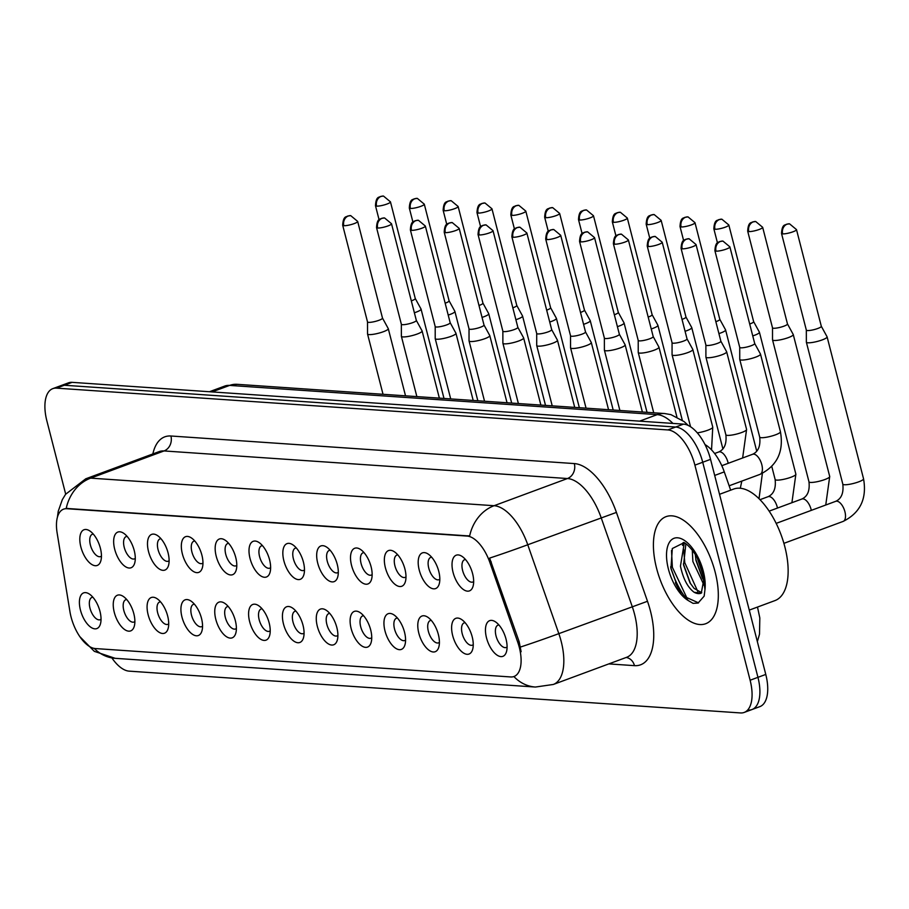 <?xml version="1.0" encoding="UTF-8"?>
<svg xmlns="http://www.w3.org/2000/svg" width="909" height="909" viewBox="0 0 909 909"><rect width="100%" height="100%" fill="white"/><g stroke="black" fill="none" stroke-linecap="round" stroke-linejoin="round"><path stroke-width="1.36" d="M419.231 570.057A19.032 9.135 69.7 0 1 428.162 554.058A19.032 9.135 69.7 0 1 438.774 571.397A19.032 9.135 69.7 0 1 439.229 583.919A19.032 9.135 69.7 0 1 429.593 587.225A19.032 9.135 69.7 0 1 419.231 570.057M431.673 557.228A11.897 5.715 -110.3 0 0 430.741 557.399A11.897 5.715 -110.3 0 0 428.764 568.136A11.897 5.715 -110.3 0 0 439.002 579.703A11.897 5.715 -110.3 0 0 439.82 579.226M385.393 567.75A19.032 9.135 69.7 0 1 394.324 551.74A19.032 9.135 69.7 0 1 404.937 569.079A19.032 9.135 69.7 0 1 405.391 581.612A19.032 9.135 69.7 0 1 395.756 584.919A19.032 9.135 69.7 0 1 385.393 567.75M397.835 554.91A11.897 5.715 -110.3 0 0 396.903 555.081A11.897 5.715 -110.3 0 0 394.926 565.818A11.897 5.715 -110.3 0 0 405.164 577.385A11.897 5.715 -110.3 0 0 405.982 576.92M351.556 565.432A19.032 9.135 69.7 0 1 360.487 549.434A19.032 9.135 69.7 0 1 371.099 566.773A19.032 9.135 69.7 0 1 371.554 579.294A19.032 9.135 69.7 0 1 361.918 582.601A19.032 9.135 69.7 0 1 351.556 565.432M363.998 552.604A11.897 5.715 -110.3 0 0 363.066 552.774A11.897 5.715 -110.3 0 0 361.089 563.512A11.897 5.715 -110.3 0 0 371.327 575.079A11.897 5.715 -110.3 0 0 372.145 574.602M317.718 563.114A19.032 9.135 69.7 0 1 326.649 547.116A19.032 9.135 69.7 0 1 337.262 564.455A19.032 9.135 69.7 0 1 337.716 576.976A19.032 9.135 69.7 0 1 328.081 580.294A19.032 9.135 69.7 0 1 317.718 563.114M330.16 550.286A11.897 5.715 -110.3 0 0 329.228 550.456A11.897 5.715 -110.3 0 0 327.251 561.194A11.897 5.715 -110.3 0 0 337.489 572.761A11.897 5.715 -110.3 0 0 338.307 572.284M283.881 560.808A19.032 9.135 69.7 0 1 292.812 544.798A19.032 9.135 69.7 0 1 303.424 562.137A19.032 9.135 69.7 0 1 303.879 574.67A19.032 9.135 69.7 0 1 294.243 577.976A19.032 9.135 69.7 0 1 283.881 560.808M296.323 547.968A11.897 5.715 -110.3 0 0 295.391 548.15A11.897 5.715 -110.3 0 0 293.414 558.887A11.897 5.715 -110.3 0 0 303.651 570.454A11.897 5.715 -110.3 0 0 304.481 569.977M250.043 558.49A19.032 9.135 69.7 0 1 258.974 542.491A19.032 9.135 69.7 0 1 269.587 559.83A19.032 9.135 69.7 0 1 270.041 572.352A19.032 9.135 69.7 0 1 260.406 575.658A19.032 9.135 69.7 0 1 250.043 558.49M262.485 545.661A11.897 5.715 -110.3 0 0 261.553 545.832A11.897 5.715 -110.3 0 0 259.576 556.569A11.897 5.715 -110.3 0 0 269.814 568.136A11.897 5.715 -110.3 0 0 270.643 567.659M216.206 556.183A19.032 9.135 69.7 0 1 225.137 540.173A19.032 9.135 69.7 0 1 235.749 557.512A19.032 9.135 69.7 0 1 236.204 570.045A19.032 9.135 69.7 0 1 226.568 573.352A19.032 9.135 69.7 0 1 216.206 556.183M228.648 543.343A11.897 5.715 -110.3 0 0 227.716 543.525A11.897 5.715 -110.3 0 0 225.739 554.251A11.897 5.715 -110.3 0 0 235.976 565.83A11.897 5.715 -110.3 0 0 236.806 565.353M182.368 553.865A19.032 9.135 69.7 0 1 191.299 537.867A19.032 9.135 69.7 0 1 201.912 555.206A19.032 9.135 69.7 0 1 202.366 567.727A19.032 9.135 69.7 0 1 192.731 571.034A19.032 9.135 69.7 0 1 182.368 553.865M194.81 541.037A11.897 5.715 -110.3 0 0 193.878 541.207A11.897 5.715 -110.3 0 0 191.901 551.945A11.897 5.715 -110.3 0 0 202.139 563.512A11.897 5.715 -110.3 0 0 202.968 563.035M148.531 551.558A19.032 9.135 69.7 0 1 157.462 535.549A19.032 9.135 69.7 0 1 168.074 552.888A19.032 9.135 69.7 0 1 168.529 565.409A19.032 9.135 69.7 0 1 158.893 568.727A19.032 9.135 69.7 0 1 148.531 551.558M160.973 538.719A11.897 5.715 -110.3 0 0 160.041 538.889A11.897 5.715 -110.3 0 0 158.064 549.627A11.897 5.715 -110.3 0 0 168.301 561.194A11.897 5.715 -110.3 0 0 169.131 560.728M114.693 549.241A19.032 9.135 69.7 0 1 123.624 533.242A19.032 9.135 69.7 0 1 134.237 550.581A19.032 9.135 69.7 0 1 134.691 563.103A19.032 9.135 69.7 0 1 125.056 566.409A19.032 9.135 69.7 0 1 114.693 549.241M127.135 536.412A11.897 5.715 -110.3 0 0 126.203 536.583A11.897 5.715 -110.3 0 0 124.226 547.32A11.897 5.715 -110.3 0 0 134.464 558.887A11.897 5.715 -110.3 0 0 135.293 558.41M80.856 546.923A19.032 9.135 69.7 0 1 89.786 530.924A19.032 9.135 69.7 0 1 100.399 548.263A19.032 9.135 69.7 0 1 100.854 560.785A19.032 9.135 69.7 0 1 91.218 564.103A19.032 9.135 69.7 0 1 80.856 546.923M93.297 534.094A11.897 5.715 -110.3 0 0 92.366 534.265A11.897 5.715 -110.3 0 0 90.389 545.002A11.897 5.715 -110.3 0 0 100.626 556.569A11.897 5.715 -110.3 0 0 101.456 556.092M453.068 572.375A19.032 9.135 69.7 0 1 461.999 556.365A19.032 9.135 69.7 0 1 472.612 573.704A19.032 9.135 69.7 0 1 473.066 586.237A19.032 9.135 69.7 0 1 463.431 589.543A19.032 9.135 69.7 0 1 453.068 572.375M465.51 559.535A11.897 5.715 -110.3 0 0 464.579 559.717A11.897 5.715 -110.3 0 0 462.601 570.443A11.897 5.715 -110.3 0 0 472.839 582.021A11.897 5.715 -110.3 0 0 473.657 581.544M452.659 635.516A19.032 9.135 69.7 0 1 461.59 619.506A19.032 9.135 69.7 0 1 472.203 636.845A19.032 9.135 69.7 0 1 472.657 649.378A19.032 9.135 69.7 0 1 463.022 652.685A19.032 9.135 69.7 0 1 452.659 635.516M465.101 622.676A11.897 5.715 -110.3 0 0 464.169 622.858A11.897 5.715 -110.3 0 0 462.192 633.584A11.897 5.715 -110.3 0 0 472.43 645.163A11.897 5.715 -110.3 0 0 473.248 644.686M418.822 633.198A19.032 9.135 69.7 0 1 427.753 617.2A19.032 9.135 69.7 0 1 438.365 634.539A19.032 9.135 69.7 0 1 438.82 647.06A19.032 9.135 69.7 0 1 429.184 650.367A19.032 9.135 69.7 0 1 418.822 633.198M431.264 620.37A11.897 5.715 -110.3 0 0 430.332 620.54A11.897 5.715 -110.3 0 0 428.355 631.278A11.897 5.715 -110.3 0 0 438.592 642.845A11.897 5.715 -110.3 0 0 439.411 642.368M384.984 630.88A19.032 9.135 69.7 0 1 393.915 614.882A19.032 9.135 69.7 0 1 404.528 632.221A19.032 9.135 69.7 0 1 404.982 644.742A19.032 9.135 69.7 0 1 395.347 648.06A19.032 9.135 69.7 0 1 384.984 630.88M397.426 618.052A11.897 5.715 -110.3 0 0 396.494 618.222A11.897 5.715 -110.3 0 0 394.517 628.96A11.897 5.715 -110.3 0 0 404.755 640.527A11.897 5.715 -110.3 0 0 405.573 640.061M351.147 628.574A19.032 9.135 69.7 0 1 360.078 612.575A19.032 9.135 69.7 0 1 370.69 629.903A19.032 9.135 69.7 0 1 371.145 642.436A19.032 9.135 69.7 0 1 361.509 645.742A19.032 9.135 69.7 0 1 351.147 628.574M363.589 615.734A11.897 5.715 -110.3 0 0 362.657 615.916A11.897 5.715 -110.3 0 0 360.68 626.653A11.897 5.715 -110.3 0 0 370.917 638.22A11.897 5.715 -110.3 0 0 371.736 637.743M317.309 626.256A19.032 9.135 69.7 0 1 326.24 610.257A19.032 9.135 69.7 0 1 336.853 627.596A19.032 9.135 69.7 0 1 337.307 640.118A19.032 9.135 69.7 0 1 327.672 643.436A19.032 9.135 69.7 0 1 317.309 626.256M329.751 613.427A11.897 5.715 -110.3 0 0 328.819 613.598A11.897 5.715 -110.3 0 0 326.842 624.335A11.897 5.715 -110.3 0 0 337.08 635.902A11.897 5.715 -110.3 0 0 337.898 635.425M283.472 623.949A19.032 9.135 69.7 0 1 292.403 607.939A19.032 9.135 69.7 0 1 303.015 625.278A19.032 9.135 69.7 0 1 303.47 637.811A19.032 9.135 69.7 0 1 293.834 641.118A19.032 9.135 69.7 0 1 283.472 623.949M295.914 611.109A11.897 5.715 -110.3 0 0 294.982 611.291A11.897 5.715 -110.3 0 0 293.005 622.017A11.897 5.715 -110.3 0 0 303.242 633.596A11.897 5.715 -110.3 0 0 304.061 633.119M249.634 621.631A19.032 9.135 69.7 0 1 258.565 605.633A19.032 9.135 69.7 0 1 269.178 622.972A19.032 9.135 69.7 0 1 269.632 635.493A19.032 9.135 69.7 0 1 259.997 638.8A19.032 9.135 69.7 0 1 249.634 621.631M262.076 608.803A11.897 5.715 -110.3 0 0 261.144 608.973A11.897 5.715 -110.3 0 0 259.167 619.711A11.897 5.715 -110.3 0 0 269.405 631.278A11.897 5.715 -110.3 0 0 270.223 630.801M215.797 619.324A19.032 9.135 69.7 0 1 224.728 603.315A19.032 9.135 69.7 0 1 235.34 620.654A19.032 9.135 69.7 0 1 235.795 633.187A19.032 9.135 69.7 0 1 226.159 636.493A19.032 9.135 69.7 0 1 215.797 619.324M228.239 606.485A11.897 5.715 -110.3 0 0 227.307 606.655A11.897 5.715 -110.3 0 0 225.33 617.393A11.897 5.715 -110.3 0 0 235.567 628.971A11.897 5.715 -110.3 0 0 236.385 628.494M181.959 617.006A19.032 9.135 69.7 0 1 190.89 601.008A19.032 9.135 69.7 0 1 201.503 618.347A19.032 9.135 69.7 0 1 201.957 630.869A19.032 9.135 69.7 0 1 192.322 634.175A19.032 9.135 69.7 0 1 181.959 617.006M194.401 604.178A11.897 5.715 -110.3 0 0 193.469 604.349A11.897 5.715 -110.3 0 0 191.492 615.086A11.897 5.715 -110.3 0 0 201.73 626.653A11.897 5.715 -110.3 0 0 202.548 626.176M148.122 614.689A19.032 9.135 69.7 0 1 157.052 598.69A19.032 9.135 69.7 0 1 167.665 616.029A19.032 9.135 69.7 0 1 168.12 628.551A19.032 9.135 69.7 0 1 158.484 631.869A19.032 9.135 69.7 0 1 148.122 614.689M160.563 601.86A11.897 5.715 -110.3 0 0 159.632 602.031A11.897 5.715 -110.3 0 0 157.655 612.768A11.897 5.715 -110.3 0 0 167.892 624.335A11.897 5.715 -110.3 0 0 168.722 623.869M114.284 612.382A19.032 9.135 69.7 0 1 123.215 596.384A19.032 9.135 69.7 0 1 133.828 613.711A19.032 9.135 69.7 0 1 134.282 626.244A19.032 9.135 69.7 0 1 124.647 629.551A19.032 9.135 69.7 0 1 114.284 612.382M126.726 599.542A11.897 5.715 -110.3 0 0 125.794 599.724A11.897 5.715 -110.3 0 0 123.817 610.462A11.897 5.715 -110.3 0 0 134.055 622.029A11.897 5.715 -110.3 0 0 134.884 621.551M80.447 610.064A19.032 9.135 69.7 0 1 89.377 594.066A19.032 9.135 69.7 0 1 99.99 611.405A19.032 9.135 69.7 0 1 100.445 623.926A19.032 9.135 69.7 0 1 90.809 627.233A19.032 9.135 69.7 0 1 80.447 610.064M92.888 597.236A11.897 5.715 -110.3 0 0 91.957 597.406A11.897 5.715 -110.3 0 0 89.98 608.144A11.897 5.715 -110.3 0 0 100.217 619.711A11.897 5.715 -110.3 0 0 101.047 619.234M486.497 637.823A19.032 9.135 69.7 0 1 495.428 621.824A19.032 9.135 69.7 0 1 506.04 639.163A19.032 9.135 69.7 0 1 506.495 651.685A19.032 9.135 69.7 0 1 496.859 654.991A19.032 9.135 69.7 0 1 486.497 637.823M498.939 624.994A11.897 5.715 -110.3 0 0 498.007 625.165A11.897 5.715 -110.3 0 0 496.03 635.902A11.897 5.715 -110.3 0 0 506.268 647.469A11.897 5.715 -110.3 0 0 507.086 646.992M517.732 642.197A32.11 15.419 69.7 0 1 519.346 647.526A32.11 15.419 69.7 0 1 514.005 676.501A32.11 15.419 69.7 0 1 510.699 676.955L95.377 648.56A32.11 15.419 69.7 0 1 69.925 611.587L57.119 532.856A32.11 15.419 69.7 0 1 63.562 509.165A32.11 15.419 69.7 0 1 66.868 508.71L467.124 536.071A32.11 15.419 69.7 0 1 489.849 562.444L517.732 642.197L519.153 641.674L521.118 651.742M704.986 444.558A35.678 17.135 69.7 0 1 724.28 471.885L730.677 490.167M715.178 572.193A57.085 27.418 -110.3 0 0 666.036 516.653A57.085 27.418 -110.3 0 0 656.548 568.182A57.085 27.418 -110.3 0 0 705.702 623.722A57.085 27.418 -110.3 0 0 715.178 572.193A57.085 27.418 -110.3 0 0 666.036 516.653A57.085 27.418 -110.3 0 0 656.548 568.182A57.085 27.418 -110.3 0 0 705.702 623.722A57.085 27.418 -110.3 0 0 715.178 572.193M675.41 582.726A47.575 22.85 -110.3 0 0 680.671 592.418A47.575 22.85 -110.3 0 1 675.41 582.726M748.346 710.043A35.678 17.135 -110.3 0 0 752.016 709.531L759.844 706.634A35.678 17.135 -110.3 0 0 765.776 674.433L710.554 459.352A35.678 17.135 -110.3 0 0 683.511 424.139L72.118 382.348L64.289 385.246A35.678 17.135 -110.3 0 0 60.619 385.746A35.678 17.135 -110.3 0 1 64.289 385.246L675.682 427.037L64.289 385.246L56.472 388.143A35.678 17.135 -110.3 0 0 52.79 388.643A35.678 17.135 -110.3 0 0 46.859 420.856L65.687 494.155M710.554 459.352L702.725 462.249A35.678 17.135 -110.3 0 0 675.682 427.037A35.678 17.135 -110.3 0 1 702.725 462.249L757.947 677.33L702.725 462.249L694.896 465.147A35.678 17.135 -110.3 0 0 667.854 429.934L56.472 388.143M752.016 709.531A35.678 17.135 -110.3 0 0 757.947 677.33A35.678 17.135 -110.3 0 1 752.016 709.531L744.198 712.429A35.678 17.135 -110.3 0 0 750.118 680.227L694.896 465.147M57.426 517.153L58.244 511.267L62.335 499.632L65.573 494.303L85.776 478.793A47.575 22.85 69.7 0 1 90.673 478.134A41.621 35.69 -86.1 0 0 66.209 508.415L469.635 535.992A41.621 35.69 93.9 0 1 494.087 505.711A47.575 22.85 69.7 0 1 527.754 544.764A41.621 1.398 160.7 0 1 489.633 558.092L519.153 641.674M111.921 657.968A35.678 17.135 -110.3 0 0 129.123 671.137L740.517 712.94A35.678 17.135 -110.3 0 0 744.198 712.429M72.118 382.348A35.678 17.135 -110.3 0 0 68.448 382.848L52.79 388.643M782.649 233.886A7.726 1.432 -14.4 0 0 791.239 232.386A7.726 1.432 -14.4 0 0 796.5 229.613L789.535 223.819A7.726 6.624 -86.1 0 0 787.114 224.171A7.726 6.624 93.9 0 0 782.649 233.886A7.726 1.432 -14.4 0 1 781.524 233.454L806.34 330.126A7.726 1.432 -14.4 0 1 806.328 330.058L806.351 342.091A10.703 1.988 -14.4 0 0 806.363 342.182A10.703 1.988 -14.4 0 0 807.931 342.784A10.703 1.988 -14.4 0 0 822.236 339.898A10.703 1.988 -14.4 0 0 827.099 336.864A10.703 1.988 -14.4 0 0 827.065 336.773L821.304 326.251M806.34 330.126A7.726 1.432 -14.4 0 0 807.476 330.558A7.726 1.432 -14.4 0 0 817.805 328.479A7.726 1.432 -14.4 0 0 821.316 326.286A7.726 1.432 -14.4 0 0 821.293 326.217M739.721 347.352L739.744 359.35A10.703 1.988 -14.4 0 0 739.756 359.441A10.703 1.988 -14.4 0 0 741.324 360.044A10.703 1.988 -14.4 0 0 755.618 357.157A10.703 1.988 -14.4 0 0 760.492 354.112A10.703 1.988 -14.4 0 0 760.458 354.033L754.697 343.5A7.726 1.432 -14.4 0 1 754.709 343.534A7.726 1.432 -14.4 0 1 751.186 345.727A7.726 1.432 -14.4 0 1 740.858 347.817A7.726 1.432 -14.4 0 1 739.733 347.386A7.726 1.432 -14.4 0 1 739.721 347.318M772.491 327.751A7.726 1.432 -14.4 0 0 772.502 327.819L772.514 339.784A10.703 1.988 -14.4 0 0 772.536 339.875A10.703 1.988 -14.4 0 0 774.093 340.477A10.703 1.988 -14.4 0 0 788.398 337.591A10.703 1.988 -14.4 0 0 793.262 334.546A10.703 1.988 -14.4 0 0 793.227 334.467L787.467 323.934A7.726 1.432 -14.4 0 0 787.455 323.911M748.811 231.579A7.726 1.432 -14.4 0 1 747.687 231.147L772.502 327.819A7.726 1.432 -14.4 0 0 773.639 328.251A7.726 1.432 -14.4 0 0 783.967 326.161A7.726 1.432 -14.4 0 0 787.478 323.968L762.662 227.295L755.697 221.512A7.726 6.624 -86.1 0 0 753.277 221.864A7.726 6.624 93.9 0 0 748.811 231.579A7.726 1.432 -14.4 0 0 757.402 230.079A7.726 1.432 -14.4 0 0 762.662 227.295M752.743 335.898A10.703 1.988 -14.4 0 0 754.561 335.273A10.703 1.988 -14.4 0 0 759.424 332.239A10.703 1.988 -14.4 0 0 759.39 332.149L753.629 321.627A7.726 1.432 -14.4 0 1 753.641 321.661A7.726 1.432 -14.4 0 1 750.13 323.854A7.726 1.432 -14.4 0 1 749.686 324.013M718.905 333.592A10.703 1.988 -14.4 0 0 720.723 332.967A10.703 1.988 -14.4 0 0 725.587 329.922A10.703 1.988 -14.4 0 0 725.552 329.831L719.792 319.309M715.849 321.695A7.726 1.432 -14.4 0 0 716.292 321.536A7.726 1.432 -14.4 0 0 719.803 319.343A7.726 1.432 -14.4 0 0 719.78 319.275M685.068 331.274A10.703 1.988 -14.4 0 0 686.886 330.649A10.703 1.988 -14.4 0 0 691.749 327.615A10.703 1.988 -14.4 0 0 691.715 327.524L685.954 317.002A7.726 1.432 -14.4 0 0 685.943 316.968M682.011 319.377A7.726 1.432 -14.4 0 0 682.454 319.229A7.726 1.432 -14.4 0 0 685.965 317.025L661.15 220.364L654.185 214.569A7.726 6.624 -86.1 0 0 651.764 214.922A7.726 6.624 93.9 0 0 647.299 224.637A7.726 1.432 -14.4 0 0 655.9 223.137A7.726 1.432 -14.4 0 0 661.15 220.364M682.204 248.827A7.726 1.432 -14.4 0 0 690.795 247.328A7.726 1.432 -14.4 0 0 696.044 244.555L689.09 238.76A7.726 6.624 -86.1 0 0 686.67 239.112A7.726 6.624 93.9 0 0 682.204 248.827A7.726 1.432 -14.4 0 1 681.068 248.396L705.895 345.068A7.726 1.432 -14.4 0 1 705.884 345L705.907 357.032A10.703 1.988 -14.4 0 0 705.918 357.123A10.703 1.988 -14.4 0 0 707.486 357.726A10.703 1.988 -14.4 0 0 721.78 354.84A10.703 1.988 -14.4 0 0 726.655 351.806A10.703 1.988 -14.4 0 0 726.621 351.715L720.86 341.193M705.895 345.068A7.726 1.432 -14.4 0 0 707.02 345.5A7.726 1.432 -14.4 0 0 717.349 343.42A7.726 1.432 -14.4 0 0 720.871 341.227A7.726 1.432 -14.4 0 0 720.837 341.159M672.046 342.682A7.726 1.432 -14.4 0 0 672.058 342.75L672.069 354.726A10.703 1.988 -14.4 0 0 672.081 354.817A10.703 1.988 -14.4 0 0 673.649 355.419A10.703 1.988 -14.4 0 0 687.943 352.533A10.703 1.988 -14.4 0 0 692.817 349.488A10.703 1.988 -14.4 0 0 692.783 349.397L687.022 338.875A7.726 1.432 -14.4 0 0 686.999 338.841M648.367 246.521A7.726 1.432 -14.4 0 1 647.231 246.078L672.058 342.75A7.726 1.432 -14.4 0 0 673.183 343.193A7.726 1.432 -14.4 0 0 683.511 341.102A7.726 1.432 -14.4 0 0 687.034 338.909L662.206 242.237L655.253 236.454A7.726 6.624 -86.1 0 0 652.832 236.806A7.726 6.624 93.9 0 0 648.367 246.521A7.726 1.432 -14.4 0 0 656.957 245.021A7.726 1.432 -14.4 0 0 662.206 242.237M638.232 352.408A10.703 1.988 -14.4 0 0 638.243 352.499A10.703 1.988 -14.4 0 0 639.811 353.101A10.703 1.988 -14.4 0 0 654.105 350.215A10.703 1.988 -14.4 0 0 658.98 347.181A10.703 1.988 -14.4 0 0 658.945 347.09L653.185 336.569A7.726 1.432 -14.4 0 1 653.196 336.591A7.726 1.432 -14.4 0 1 649.674 338.796A7.726 1.432 -14.4 0 1 639.345 340.875A7.726 1.432 -14.4 0 1 638.22 340.443L638.232 352.408M638.209 340.375A7.726 1.432 -14.4 0 0 638.22 340.443L613.393 243.771A7.726 1.432 -14.4 0 0 614.529 244.203A7.726 1.432 -14.4 0 0 623.12 242.703A7.726 1.432 -14.4 0 0 628.369 239.931L621.415 234.136A7.726 6.624 -86.1 0 0 618.995 234.488A7.726 6.624 93.9 0 0 614.529 244.203M749.266 610.109L775.002 600.576A59.471 28.554 -110.3 0 0 784.876 546.911A59.471 28.554 -110.3 0 0 733.688 489.053L719.53 494.303M703.293 575.681L702.293 570.977C697.76 551.104 682.284 540.139 683.636 542.878L672.319 548.525L670.944 568.579L678.387 588.839L688.306 600.576L693.078 603.371L698.044 603.065L704.157 596.145L704.952 589.691L703.293 575.636M703.941 578.681L701.293 593.1L694.124 592.282C687.727 587.498 683.17 578.772 680.443 566.137L684.261 543.082M704.373 585.907L692.874 561.535L692.283 549.968M704.27 581.067L702.396 578.204L695.987 560.421L695.271 554.274M701.748 592.725L694.078 588.384L689.976 582.805L683.557 565.023L685.863 543.889M678.625 589.248L670.831 567.943M690.579 583.794L683.375 563.921M682.534 545.411L683.045 542.73M702.998 579.192L695.794 559.319M698.555 602.86L686.715 597.565L672.365 567.284L671.512 550.49M697.782 591.486L684.784 562.682L683.659 549.32M703.509 576.613L697.089 557.467M651.23 328.967A10.703 1.988 -14.4 0 0 653.048 328.331A10.703 1.988 -14.4 0 0 657.911 325.297A10.703 1.988 -14.4 0 0 657.877 325.206L652.117 314.684M648.174 317.071A7.726 1.432 -14.4 0 0 648.617 316.911A7.726 1.432 -14.4 0 0 652.128 314.719A7.726 1.432 -14.4 0 0 652.105 314.65M617.393 326.649A10.703 1.988 -14.4 0 0 619.211 326.024A10.703 1.988 -14.4 0 0 624.074 322.979A10.703 1.988 -14.4 0 0 624.04 322.9L618.29 312.366A7.726 1.432 -14.4 0 1 618.29 312.401A7.726 1.432 -14.4 0 1 614.779 314.594A7.726 1.432 -14.4 0 1 614.336 314.753M583.555 324.331A10.703 1.988 -14.4 0 0 585.373 323.706A10.703 1.988 -14.4 0 0 590.248 320.672A10.703 1.988 -14.4 0 0 590.202 320.582L584.453 310.06A7.726 1.432 -14.4 0 0 584.43 310.026M580.499 312.446A7.726 1.432 -14.4 0 0 580.942 312.287A7.726 1.432 -14.4 0 0 584.453 310.094L559.637 213.422L552.672 207.627A7.726 6.624 -86.1 0 0 550.263 207.979A7.726 6.624 93.9 0 0 545.786 217.694A7.726 1.432 -14.4 0 0 554.388 216.194A7.726 1.432 -14.4 0 0 559.637 213.422M604.371 338.091L604.394 350.09A10.703 1.988 -14.4 0 0 604.405 350.192A10.703 1.988 -14.4 0 0 605.973 350.783A10.703 1.988 -14.4 0 0 620.268 347.897A10.703 1.988 -14.4 0 0 625.142 344.863A10.703 1.988 -14.4 0 0 625.108 344.772L619.347 334.251M604.371 338.057A7.726 1.432 -14.4 0 0 604.383 338.125A7.726 1.432 -14.4 0 0 605.508 338.557A7.726 1.432 -14.4 0 0 615.836 336.478A7.726 1.432 -14.4 0 0 619.359 334.285A7.726 1.432 -14.4 0 0 619.324 334.217M546.854 239.578A7.726 1.432 -14.4 0 0 555.444 238.078A7.726 1.432 -14.4 0 0 560.694 235.295L553.74 229.511A7.726 6.624 -86.1 0 0 551.32 229.863A7.726 6.624 93.9 0 0 546.854 239.578A7.726 1.432 -14.4 0 1 545.718 239.147L570.545 335.819A7.726 1.432 -14.4 0 1 570.534 335.751L570.557 347.783A10.703 1.988 -14.4 0 0 570.568 347.874A10.703 1.988 -14.4 0 0 572.136 348.477A10.703 1.988 -14.4 0 0 586.43 345.59A10.703 1.988 -14.4 0 0 591.304 342.545A10.703 1.988 -14.4 0 0 591.27 342.466L585.51 331.933A7.726 1.432 -14.4 0 0 585.487 331.91M570.545 335.819A7.726 1.432 -14.4 0 0 571.67 336.25A7.726 1.432 -14.4 0 0 581.999 334.16A7.726 1.432 -14.4 0 0 585.521 331.967L560.694 235.295M536.696 333.433A7.726 1.432 -14.4 0 0 536.708 333.501L536.719 345.465A10.703 1.988 -14.4 0 0 536.73 345.556A10.703 1.988 -14.4 0 0 538.298 346.159A10.703 1.988 -14.4 0 0 552.592 343.272A10.703 1.988 -14.4 0 0 557.467 340.239A10.703 1.988 -14.4 0 0 557.433 340.148L551.672 329.626M513.017 237.26A7.726 1.432 -14.4 0 0 521.607 235.761A7.726 1.432 -14.4 0 0 526.856 232.988L519.903 227.193A7.726 6.624 -86.1 0 0 517.482 227.545A7.726 6.624 93.9 0 0 513.017 237.26A7.726 1.432 -14.4 0 1 511.881 236.829L536.708 333.501A7.726 1.432 -14.4 0 0 537.833 333.933A7.726 1.432 -14.4 0 0 548.161 331.853A7.726 1.432 -14.4 0 0 551.683 329.66A7.726 1.432 -14.4 0 0 551.661 329.592M549.718 322.025A10.703 1.988 -14.4 0 0 551.536 321.4A10.703 1.988 -14.4 0 0 556.41 318.355A10.703 1.988 -14.4 0 0 556.365 318.275L550.615 307.742A7.726 1.432 -14.4 0 0 550.593 307.719M546.661 310.128A7.726 1.432 -14.4 0 0 547.104 309.969A7.726 1.432 -14.4 0 0 550.615 307.776L525.8 211.104L518.834 205.32A7.726 6.624 -86.1 0 0 516.426 205.673A7.726 6.624 93.9 0 0 511.949 215.388A7.726 1.432 -14.4 0 0 520.55 213.888A7.726 1.432 -14.4 0 0 525.8 211.104M515.88 319.707A10.703 1.988 -14.4 0 0 517.698 319.082A10.703 1.988 -14.4 0 0 522.573 316.048A10.703 1.988 -14.4 0 0 522.527 315.957L516.778 305.435A7.726 1.432 -14.4 0 1 516.778 305.469A7.726 1.432 -14.4 0 1 513.267 307.662A7.726 1.432 -14.4 0 1 512.824 307.81M482.043 317.4A10.703 1.988 -14.4 0 0 483.861 316.775A10.703 1.988 -14.4 0 0 488.735 313.73A10.703 1.988 -14.4 0 0 488.701 313.639L482.94 303.117M478.986 305.504A7.726 1.432 -14.4 0 0 479.429 305.344A7.726 1.432 -14.4 0 0 482.94 303.151A7.726 1.432 -14.4 0 0 482.918 303.083M448.205 315.082A10.703 1.988 -14.4 0 0 450.023 314.457A10.703 1.988 -14.4 0 0 454.898 311.423A10.703 1.988 -14.4 0 0 454.864 311.332L449.103 300.811A7.726 1.432 -14.4 0 0 449.08 300.777M445.16 303.186A7.726 1.432 -14.4 0 0 445.592 303.038A7.726 1.432 -14.4 0 0 449.103 300.834L424.287 204.161L417.322 198.378A7.726 6.624 -86.1 0 0 414.913 198.73A7.726 6.624 93.9 0 0 410.436 208.445A7.726 1.432 -14.4 0 0 419.038 206.945A7.726 1.432 -14.4 0 0 424.287 204.161M414.368 312.764A10.703 1.988 -14.4 0 0 416.186 312.139A10.703 1.988 -14.4 0 0 421.06 309.105A10.703 1.988 -14.4 0 0 421.026 309.015L415.265 298.493M411.322 300.879A7.726 1.432 -14.4 0 0 411.754 300.72A7.726 1.432 -14.4 0 0 415.265 298.527A7.726 1.432 -14.4 0 0 415.243 298.459M502.859 331.16L502.882 343.159A10.703 1.988 -14.4 0 0 502.893 343.25A10.703 1.988 -14.4 0 0 504.461 343.852A10.703 1.988 -14.4 0 0 518.755 340.966A10.703 1.988 -14.4 0 0 523.629 337.921A10.703 1.988 -14.4 0 0 523.595 337.841L517.835 327.308A7.726 1.432 -14.4 0 1 517.846 327.342A7.726 1.432 -14.4 0 1 514.324 329.535A7.726 1.432 -14.4 0 1 503.995 331.626A7.726 1.432 -14.4 0 1 502.87 331.194A7.726 1.432 -14.4 0 1 502.859 331.126M445.342 232.636A7.726 1.432 -14.4 0 0 453.932 231.136A7.726 1.432 -14.4 0 0 459.181 228.364L452.228 222.569A7.726 6.624 -86.1 0 0 449.807 222.921A7.726 6.624 93.9 0 0 445.342 232.636A7.726 1.432 -14.4 0 1 444.206 232.204L469.033 328.876A7.726 1.432 -14.4 0 1 469.021 328.808L469.044 340.841A10.703 1.988 -14.4 0 0 469.055 340.932A10.703 1.988 -14.4 0 0 470.623 341.534A10.703 1.988 -14.4 0 0 484.917 338.648A10.703 1.988 -14.4 0 0 489.792 335.614A10.703 1.988 -14.4 0 0 489.758 335.523L483.997 325.002A7.726 1.432 -14.4 0 0 483.986 324.967M469.033 328.876A7.726 1.432 -14.4 0 0 470.158 329.308A7.726 1.432 -14.4 0 0 480.486 327.229A7.726 1.432 -14.4 0 0 484.008 325.036L459.181 228.364M435.184 326.49A7.726 1.432 -14.4 0 0 435.195 326.558L435.206 338.523A10.703 1.988 -14.4 0 0 435.218 338.625A10.703 1.988 -14.4 0 0 436.786 339.216A10.703 1.988 -14.4 0 0 451.08 336.341A10.703 1.988 -14.4 0 0 455.954 333.296A10.703 1.988 -14.4 0 0 455.92 333.205L450.16 322.684A7.726 1.432 -14.4 0 0 450.148 322.65M411.504 230.329A7.726 1.432 -14.4 0 1 410.368 229.886L435.195 326.558A7.726 1.432 -14.4 0 0 436.32 327.001A7.726 1.432 -14.4 0 0 446.649 324.911A7.726 1.432 -14.4 0 0 450.171 322.718L425.344 226.046L418.39 220.251A7.726 6.624 -86.1 0 0 415.97 220.614A7.726 6.624 93.9 0 0 411.504 230.329A7.726 1.432 -14.4 0 0 420.094 228.829A7.726 1.432 -14.4 0 0 425.344 226.046M401.346 324.218L401.369 336.216A10.703 1.988 -14.4 0 0 401.38 336.307A10.703 1.988 -14.4 0 0 402.948 336.909A10.703 1.988 -14.4 0 0 417.242 334.023A10.703 1.988 -14.4 0 0 422.117 330.99A10.703 1.988 -14.4 0 0 422.083 330.899L416.322 320.377A7.726 1.432 -14.4 0 1 416.333 320.4A7.726 1.432 -14.4 0 1 412.811 322.604A7.726 1.432 -14.4 0 1 402.482 324.683A7.726 1.432 -14.4 0 1 401.358 324.252A7.726 1.432 -14.4 0 1 401.346 324.183M367.509 321.9L367.531 333.898A10.703 1.988 -14.4 0 0 367.543 334.001A10.703 1.988 -14.4 0 0 369.111 334.592A10.703 1.988 -14.4 0 0 383.405 331.705A10.703 1.988 -14.4 0 0 388.279 328.672A10.703 1.988 -14.4 0 0 388.245 328.581L382.484 318.059A7.726 1.432 -14.4 0 1 382.496 318.093A7.726 1.432 -14.4 0 1 378.973 320.286A7.726 1.432 -14.4 0 1 368.645 322.365A7.726 1.432 -14.4 0 1 367.52 321.934A7.726 1.432 -14.4 0 1 367.509 321.866M66.868 508.71L67.834 508.358M467.124 536.071L468.09 535.719M489.849 562.444L491.269 561.921M714.679 475.441L724.28 471.885M152.86 453.943A59.471 28.554 69.7 0 1 170.915 436.002L574.329 463.579A59.471 28.554 69.7 0 1 616.416 512.415L527.754 544.764L558.83 633.641A47.575 22.85 69.7 0 1 561.217 641.527A47.575 22.85 69.7 0 1 553.308 684.466L626.676 657.287A47.575 22.85 -110.3 0 0 634.584 614.348A47.575 22.85 -110.3 0 0 632.198 606.462L601.122 517.585A47.575 22.85 -110.3 0 0 567.455 478.532L164.04 450.944A47.575 22.85 -110.3 0 0 159.143 451.614L85.776 478.793M520.505 647.026A41.621 1.398 160.7 0 0 558.83 633.641L647.492 601.281A59.471 28.554 69.7 0 1 634.471 665.649L608.825 663.9M94.263 648.424A41.621 35.69 93.9 0 0 115.182 658.321L535.401 687.045A41.621 35.69 -86.1 0 1 513.903 676.546M170.915 436.002A11.897 10.192 93.9 0 1 164.04 450.944L90.673 478.134L494.087 505.711L567.455 478.532A11.897 10.192 93.9 0 0 574.329 463.579M616.416 512.415L647.492 601.281M750.118 680.227L765.776 674.433M667.854 429.934L683.511 424.139M634.471 665.649A11.897 10.192 93.9 0 0 626.153 657.48M672.955 423.424A47.575 22.85 -110.3 0 0 657.196 414.629L639.629 421.14M237.056 384.314A23.782 20.396 93.9 0 0 229.625 385.405A47.575 22.85 -110.3 0 0 224.716 386.075L237.056 384.314L664.627 413.538A23.782 20.396 93.9 0 0 657.196 414.629L229.625 385.405L212.058 391.915M843.154 521.402C860.255 512.869 867.05 498.677 863.55 478.816A10.703 1.988 -14.4 0 1 856.585 482.565A10.703 1.988 -14.4 0 1 844.745 484.758A10.703 1.988 -14.4 0 1 844.381 484.736A10.703 1.988 -14.4 0 1 842.813 484.133C843.768 493.019 841.404 498.746 835.712 501.325A10.703 5.136 69.7 0 1 837.166 501.223A10.703 5.136 69.7 0 1 844.927 511.744A10.703 5.136 69.7 0 1 843.154 521.402L783.91 543.343M716.042 251.145A7.726 1.432 -14.4 0 0 724.632 249.645A7.726 1.432 -14.4 0 0 729.882 246.862L722.928 241.078A7.726 6.624 -86.1 0 0 720.507 241.43A7.726 6.624 93.9 0 0 716.042 251.145A7.726 1.432 -14.4 0 1 714.906 250.714L739.733 347.386M721.803 465.692L752.595 454.284A10.703 5.136 69.7 0 1 754.038 454.17A10.703 5.136 69.7 0 1 761.81 464.692A10.703 5.136 69.7 0 1 760.026 474.362L729.143 485.792M739.756 359.441L759.697 437.093A10.703 1.988 -14.4 0 0 761.253 437.695A10.703 1.988 -14.4 0 0 761.617 437.706A10.703 1.988 -14.4 0 0 773.468 435.525A10.703 1.988 -14.4 0 0 780.433 431.775C783.933 451.637 777.127 465.828 760.026 474.362M825.747 505.018L829.712 476.498A10.703 1.988 -14.4 0 1 822.747 480.259A10.703 1.988 -14.4 0 1 810.908 482.44A10.703 1.988 -14.4 0 1 810.544 482.429A10.703 1.988 -14.4 0 1 808.976 481.827C809.93 490.701 807.567 496.428 801.874 499.018A10.703 5.136 69.7 0 1 803.329 498.905A10.703 5.136 69.7 0 1 811.089 509.426A10.703 5.136 69.7 0 1 811.305 510.369M714.974 229.261A7.726 1.432 -14.4 0 0 723.564 227.761A7.726 1.432 -14.4 0 0 728.825 224.989L721.86 219.194A7.726 6.624 -86.1 0 0 719.439 219.546A7.726 6.624 93.9 0 0 714.974 229.261A7.726 1.432 -14.4 0 1 713.849 228.829L717.451 242.851M791.909 502.7L795.875 474.191A10.703 1.988 -14.4 0 1 788.91 477.941A10.703 1.988 -14.4 0 1 777.07 480.134A10.703 1.988 -14.4 0 1 776.706 480.111A10.703 1.988 -14.4 0 1 775.138 479.509C776.093 488.394 773.729 494.121 768.037 496.7A10.703 5.136 69.7 0 1 769.491 496.598A10.703 5.136 69.7 0 1 777.252 507.108A10.703 5.136 69.7 0 1 777.468 508.051M681.136 226.955A7.726 1.432 -14.4 0 0 689.726 225.455A7.726 1.432 -14.4 0 0 694.987 222.671L688.022 216.887A7.726 6.624 -86.1 0 0 685.602 217.24A7.726 6.624 93.9 0 0 681.136 226.955A7.726 1.432 -14.4 0 1 680.012 226.511L683.613 240.533M649.776 238.226L646.174 224.205A7.726 1.432 -14.4 0 0 647.299 224.637M714.61 453.5L718.758 451.966A10.703 5.136 69.7 0 1 720.212 451.864A10.703 5.136 69.7 0 1 727.973 462.386A10.703 5.136 69.7 0 1 728.189 463.329M705.918 357.123L725.859 434.786A10.703 1.988 -14.4 0 0 727.416 435.377A10.703 1.988 -14.4 0 0 727.779 435.4A10.703 1.988 -14.4 0 0 739.631 433.207A10.703 1.988 -14.4 0 0 746.596 429.457L742.63 457.977M697.294 432.854A10.703 1.988 -14.4 0 0 707.838 430.196A10.703 1.988 -14.4 0 0 712.758 427.139L711.542 449.887M670.637 566.761A47.575 22.85 -110.3 0 0 687.034 599.542M704.952 589.691A34.019 16.339 -110.3 0 0 703.339 571.375A34.019 16.339 -110.3 0 0 677.546 537.798A34.019 16.339 -110.3 0 0 668.388 568.989A34.019 16.339 -110.3 0 0 688.306 600.576M694.124 592.282A26.884 12.908 -110.3 0 0 701.078 593.225L701.293 593.1M613.461 222.319A7.726 1.432 -14.4 0 0 622.063 220.83A7.726 1.432 -14.4 0 0 627.312 218.046L620.347 212.252A7.726 6.624 -86.1 0 0 617.938 212.615A7.726 6.624 93.9 0 0 613.461 222.319A7.726 1.432 -14.4 0 1 612.336 221.887L615.938 235.908M579.624 220.012A7.726 1.432 -14.4 0 0 588.225 218.512A7.726 1.432 -14.4 0 0 593.475 215.728L586.51 209.945A7.726 6.624 -86.1 0 0 584.101 210.297A7.726 6.624 93.9 0 0 579.624 220.012A7.726 1.432 -14.4 0 1 578.499 219.58L582.101 233.602M548.263 231.284L544.661 217.262A7.726 1.432 -14.4 0 0 545.786 217.694M580.692 241.885A7.726 1.432 -14.4 0 0 589.282 240.396A7.726 1.432 -14.4 0 0 594.531 237.613L587.578 231.818A7.726 6.624 -86.1 0 0 585.157 232.181A7.726 6.624 93.9 0 0 580.692 241.885A7.726 1.432 -14.4 0 1 579.556 241.453L604.383 338.125M514.426 228.966L510.824 214.956A7.726 1.432 -14.4 0 0 511.949 215.388M478.111 213.07A7.726 1.432 -14.4 0 0 486.713 211.57A7.726 1.432 -14.4 0 0 491.962 208.797L484.997 203.002A7.726 6.624 -86.1 0 0 482.588 203.355A7.726 6.624 93.9 0 0 478.111 213.07A7.726 1.432 -14.4 0 1 476.986 212.638L480.588 226.659M444.274 210.763A7.726 1.432 -14.4 0 0 452.875 209.263A7.726 1.432 -14.4 0 0 458.125 206.479L451.159 200.684A7.726 6.624 -86.1 0 0 448.751 201.048A7.726 6.624 93.9 0 0 444.274 210.763A7.726 1.432 -14.4 0 1 443.149 210.32L446.751 224.341M412.913 222.035L409.311 208.013A7.726 1.432 -14.4 0 0 410.436 208.445M376.599 206.127A7.726 1.432 -14.4 0 0 385.2 204.639A7.726 1.432 -14.4 0 0 390.45 201.855L383.484 196.06A7.726 6.624 -86.1 0 0 381.076 196.424A7.726 6.624 93.9 0 0 376.599 206.127A7.726 1.432 -14.4 0 1 375.474 205.695L379.076 219.717M479.179 234.954A7.726 1.432 -14.4 0 0 487.769 233.454A7.726 1.432 -14.4 0 0 493.019 230.67L486.065 224.887A7.726 6.624 -86.1 0 0 483.645 225.239A7.726 6.624 93.9 0 0 479.179 234.954A7.726 1.432 -14.4 0 1 478.043 234.522L502.87 331.194M377.667 228.011A7.726 1.432 -14.4 0 0 386.257 226.511A7.726 1.432 -14.4 0 0 391.506 223.728L384.552 217.944A7.726 6.624 -86.1 0 0 382.132 218.296A7.726 6.624 93.9 0 0 377.667 228.011A7.726 1.432 -14.4 0 1 376.531 227.58L401.358 324.252M343.829 225.693A7.726 1.432 -14.4 0 0 352.419 224.205A7.726 1.432 -14.4 0 0 357.669 221.421L350.715 215.626A7.726 6.624 -86.1 0 0 348.295 215.99A7.726 6.624 93.9 0 0 343.829 225.693A7.726 1.432 -14.4 0 1 342.693 225.262L367.52 321.934M79.856 636.664L94.309 651.344L115.182 658.321M535.401 687.045L553.308 684.466M757.492 607.064L759.822 617.927L759.515 634.175L757.356 641.64M224.716 386.075L209.445 391.734M664.627 413.538L670.944 414.64L684.113 421.606L688.386 425.537M842.813 484.133L806.363 342.182M776.172 523.379L835.712 501.325M863.55 478.816L827.099 336.864M796.5 229.613L821.316 326.286M781.524 233.454C782.081 223.341 785.66 225.421 786.24 224.318L789.535 223.819M759.697 437.093C760.651 445.978 758.288 451.705 752.595 454.284M780.433 431.775L760.492 354.112M729.882 246.862L754.709 343.534M714.906 250.714C715.474 240.601 719.053 242.68 719.621 241.567L722.928 241.078M808.976 481.827L772.536 339.875M769.139 511.142L801.874 499.018M829.712 476.498L793.262 334.546M747.687 231.147C748.243 221.035 751.823 223.114 752.402 222.001L755.697 221.512M775.138 479.509L771.798 466.499M759.981 499.689L768.037 496.7M795.875 474.191L759.424 332.239M728.825 224.989L753.641 321.661M713.849 228.829C714.406 218.717 717.985 220.796 718.564 219.694L721.86 219.194M741.812 481.111L740.301 488.258M762.39 473.362L759.015 498.7M756.742 451.239L725.587 329.922M694.987 222.671L719.803 319.343M680.012 226.511C680.568 216.41 684.147 218.478 684.727 217.376L688.022 216.887M722.905 448.921L691.749 327.615M646.174 224.205C646.731 214.092 650.31 216.172 650.889 215.069L654.185 214.569M725.859 434.786C726.814 443.66 724.45 449.387 718.758 451.966M746.596 429.457L726.655 351.806M696.044 244.555L720.871 341.227M681.068 248.396C681.636 238.283 685.216 240.362 685.784 239.26L689.09 238.76M690.556 426.787L672.081 354.817M712.758 427.139L692.817 349.488M647.231 246.078C647.799 235.976 651.378 238.044 651.946 236.942L655.253 236.454M653.73 412.8L638.243 352.499M676.887 416.924L658.98 347.181M628.369 239.931L653.196 336.591M613.393 243.771C613.961 233.658 617.541 235.738 618.109 234.636L621.415 234.136M682.284 420.197L657.911 325.297M627.312 218.046L652.128 314.719M612.336 221.887C612.893 211.786 616.472 213.854 617.052 212.751L620.347 212.252M647.026 412.334L624.074 322.979M593.475 215.728L618.29 312.401M578.499 219.58C579.056 209.468 582.635 211.547 583.214 210.433L586.51 209.945M613.189 410.027L590.248 320.672M544.661 217.262C545.218 207.15 548.797 209.229 549.377 208.127L552.672 207.627M619.893 410.482L604.405 350.192M642.379 412.027L625.142 344.863M594.531 237.613L619.359 334.285M579.556 241.453C580.124 231.352 583.703 233.42 584.271 232.318L587.578 231.818M586.055 408.175L570.568 347.874M608.553 409.709L591.304 342.545M545.718 239.147C546.286 229.034 549.865 231.113 550.434 230L553.74 229.511M552.217 405.857L536.73 345.556M574.715 407.391L557.467 340.239M526.856 232.988L551.683 329.66M511.881 236.829C512.449 226.716 516.028 228.795 516.596 227.693L519.903 227.193M579.351 407.709L556.41 318.355M510.824 214.956C511.381 204.843 514.96 206.922 515.539 205.809L518.834 205.32M545.514 405.403L522.573 316.048M491.962 208.797L516.778 305.469M476.986 212.638C477.543 202.525 481.122 204.605 481.702 203.502L484.997 203.002M511.676 403.085L488.735 313.73M458.125 206.479L482.94 303.151M443.149 210.32C443.717 200.219 447.285 202.287 447.864 201.184L451.159 200.684M477.839 400.778L454.898 311.423M409.311 208.013C409.879 197.901 413.447 199.98 414.027 198.878L417.322 198.378M444.001 398.46L421.06 309.105M390.45 201.855L415.265 298.527M375.474 205.695C376.042 195.583 379.61 197.662 380.189 196.56L383.484 196.06M518.38 403.539L502.893 343.25M540.878 405.084L523.629 337.921M493.019 230.67L517.846 327.342M478.043 234.522C478.611 224.409 482.19 226.489 482.759 225.375L486.065 224.887M484.542 401.233L469.055 340.932M507.04 402.767L489.792 335.614M444.206 232.204C444.774 222.091 448.353 224.171 448.921 223.069L452.228 222.569M450.705 398.915L435.218 338.625M473.203 400.46L455.954 333.296M410.368 229.886C410.936 219.785 414.515 221.853 415.083 220.751L418.39 220.251M416.867 396.608L401.38 336.307M439.365 398.142L422.117 330.99M391.506 223.728L416.333 320.4M376.531 227.58C377.099 217.467 380.678 219.546 381.246 218.444L384.552 217.944M383.03 394.29L367.543 334.001M405.528 395.835L388.279 328.672M357.669 221.421L382.496 318.093M342.693 225.262C343.261 215.16 346.84 217.228 347.408 216.126L350.715 215.626"/></g></svg>
